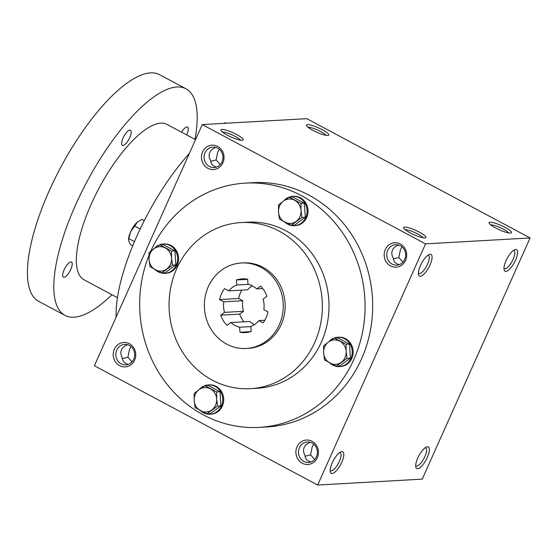 <?xml version="1.0" encoding="UTF-8"?>
<svg xmlns="http://www.w3.org/2000/svg" width="558" height="558" viewBox="0 0 558 558"><rect width="100%" height="100%" fill="white"/><g stroke="black" fill="none" stroke-linecap="round" stroke-linejoin="round"><path stroke-width="0.84" d="M415.696 465.616A10.246 3.474 118.1 0 0 416.045 465.895A10.246 3.474 118.1 0 0 424.854 456.632A10.246 3.474 118.1 0 0 425.705 447.823A10.246 3.474 118.1 0 0 425.273 447.69M131.074 346.616L129.47 349.371L127.894 357.26L131.995 361.87M128.256 364.374C124.518 363.474 122.523 361.207 122.265 357.573C120.688 354.944 120.437 352.356 121.511 349.817C122.621 347.453 124.657 345.758 127.615 344.732M116.762 350.089A10.246 9.437 86.8 0 1 124.685 344.398A10.246 9.437 86.8 0 1 134.687 354.1A10.246 9.437 86.8 0 1 125.836 364.862A10.246 9.437 86.8 0 1 116.762 350.089M114.341 349.252A12.234 11.272 86.8 0 1 133.808 347.892A12.234 11.272 86.8 0 1 125.32 366.878A12.234 11.272 86.8 0 1 114.341 349.252M313.763 444.217L312.159 446.965L310.583 454.854L314.684 459.471M299.444 447.683A10.246 9.437 86.8 0 1 307.367 441.999A10.246 9.437 86.8 0 1 317.369 451.694A10.246 9.437 86.8 0 1 308.525 462.456A10.246 9.437 86.8 0 1 299.444 447.683M297.023 446.846A12.234 11.272 86.8 0 1 316.498 445.486A12.234 11.272 86.8 0 1 308.002 464.479A12.234 11.272 86.8 0 1 297.023 446.846M219.336 149.3L217.739 152.048L216.155 159.937L220.264 164.554M205.023 152.773A10.246 9.437 86.8 0 1 212.947 147.082A10.246 9.437 86.8 0 1 222.949 156.777A10.246 9.437 86.8 0 1 214.105 167.54A10.246 9.437 86.8 0 1 205.023 152.773M202.603 151.936A12.234 11.272 86.8 0 1 222.077 150.576A12.234 11.272 86.8 0 1 213.581 169.562A12.234 11.272 86.8 0 1 202.603 151.936M402.025 246.894L400.428 249.649L398.844 257.538L402.953 262.155M387.712 250.368A10.246 9.437 86.8 0 1 395.636 244.683A10.246 9.437 86.8 0 1 405.638 254.378A10.246 9.437 86.8 0 1 396.794 265.141A10.246 9.437 86.8 0 1 387.712 250.368M385.292 249.531A12.234 11.272 86.8 0 1 404.759 248.171A12.234 11.272 86.8 0 1 396.271 267.156A12.234 11.272 86.8 0 1 385.292 249.531M310.946 461.968C307.207 461.068 305.205 458.802 304.954 455.175C303.378 452.538 303.127 449.957 304.201 447.418C305.31 445.054 307.346 443.359 310.304 442.334M310.583 454.854L305.059 456.249M127.894 357.26L122.369 358.648M399.207 264.652C395.469 263.753 393.474 261.486 393.216 257.859C391.646 255.222 391.395 252.635 392.462 250.103C393.578 247.731 395.608 246.036 398.565 245.011M216.525 167.058C212.779 166.151 210.785 163.885 210.526 160.258C208.957 157.628 208.706 155.04 209.773 152.501C210.889 150.137 212.919 148.442 215.876 147.417M245.457 183.115L253.06 182.682A122.328 112.688 86.8 0 1 361.458 359.038A122.328 112.688 86.8 0 1 266.87 426.947L259.268 427.372A122.328 112.688 -93.2 0 0 353.856 359.464A122.328 112.688 -93.2 0 0 245.457 183.115A122.328 112.688 -93.2 0 0 150.82 251.121M317.669 485.041L425.545 243.874L530.1 237.959L422.225 479.127L317.669 485.041L94.386 365.755L202.261 124.587L425.545 243.874M202.261 124.587L306.816 118.673L530.1 237.959M490.147 222.23A12.234 2.33 24.1 0 0 489.157 223.165A12.234 2.33 24.1 0 0 499.347 229.784A12.234 2.33 24.1 0 0 511.065 232.965A12.234 2.33 24.1 0 0 504.237 226.96A12.234 2.33 24.1 0 0 490.147 222.23M424.903 237.917A12.234 2.33 -155.9 0 1 412.927 234.221A12.234 2.33 -155.9 0 1 403.615 228.006A12.234 2.33 -155.9 0 1 415.703 230.363A12.234 2.33 -155.9 0 1 425.524 237.806A12.234 2.33 -155.9 0 1 424.903 237.917M307.458 124.636A12.234 2.33 24.1 0 0 306.468 125.571A12.234 2.33 24.1 0 0 316.658 132.183A12.234 2.33 24.1 0 0 328.376 135.371A12.234 2.33 24.1 0 0 321.548 129.358A12.234 2.33 24.1 0 0 307.458 124.636M242.214 140.316A12.234 2.33 -155.9 0 1 230.238 136.619A12.234 2.33 -155.9 0 1 220.926 130.405A12.234 2.33 -155.9 0 1 233.014 132.769A12.234 2.33 -155.9 0 1 242.835 140.204A12.234 2.33 -155.9 0 1 242.214 140.316M515.543 260.154A12.234 4.15 118.1 0 0 514.846 249.656A12.234 4.15 118.1 0 0 507.124 258.466A12.234 4.15 118.1 0 0 504.09 269.779A12.234 4.15 118.1 0 0 508.757 269.919A12.234 4.15 118.1 0 0 515.543 260.154M420.495 265.531A12.234 4.15 -61.9 0 1 429.297 254.49A12.234 4.15 -61.9 0 1 428.907 267.219A12.234 4.15 -61.9 0 1 418.549 274.62A12.234 4.15 -61.9 0 1 420.495 265.531M427.275 457.469A12.234 4.15 118.1 0 0 426.577 446.972A12.234 4.15 118.1 0 0 418.863 455.781A12.234 4.15 118.1 0 0 415.829 467.095A12.234 4.15 118.1 0 0 420.495 467.241A12.234 4.15 118.1 0 0 427.275 457.469M332.226 462.847A12.234 4.15 -61.9 0 1 341.036 451.813A12.234 4.15 -61.9 0 1 340.638 464.535A12.234 4.15 -61.9 0 1 330.28 471.935A12.234 4.15 -61.9 0 1 332.226 462.847M250.403 388.668L257.057 388.291A83.184 76.627 -93.2 0 0 321.373 342.117A83.184 76.627 -93.2 0 0 247.661 222.196L241.014 222.572A83.184 76.627 -93.2 0 0 169.2 309.948A83.184 76.627 -93.2 0 0 250.403 388.668A83.184 76.627 -93.2 0 0 314.719 342.493A83.184 76.627 -93.2 0 0 241.014 222.572M148.958 255.529A122.328 112.688 -93.2 0 0 259.268 427.372M246.224 348.471L248.122 348.366A42.813 39.437 -93.2 0 0 281.232 324.596A42.813 39.437 -93.2 0 0 243.288 262.874L241.391 262.978A42.813 39.437 -93.2 0 0 204.43 307.953A42.813 39.437 -93.2 0 0 246.224 348.471A42.813 39.437 -93.2 0 0 279.328 324.707A42.813 39.437 -93.2 0 0 241.391 262.978M220.668 315.172A26.91 24.789 86.8 0 0 227.001 325.349L230.859 322.545A22.02 20.283 -93.2 0 0 239.619 327.225L239.961 332.268A26.91 24.789 86.8 0 0 245.325 332.596A26.91 24.789 86.8 0 0 251.198 331.48L250.856 326.437A22.02 20.283 -93.2 0 0 258.905 320.585L263.097 322.824A26.91 24.789 86.8 0 0 268 311.859L263.808 309.62A22.02 20.283 -93.2 0 0 263.09 299.088L266.947 296.284A26.91 24.789 86.8 0 0 260.607 286.108L256.757 288.911A22.02 20.283 -93.2 0 0 247.996 284.231L247.654 279.188A26.91 24.789 86.8 0 0 242.284 278.861A26.91 24.789 86.8 0 0 236.411 279.97L236.752 285.019A22.02 20.283 -93.2 0 0 228.71 290.871L224.511 288.632A26.91 24.789 86.8 0 0 219.608 299.59L223.807 301.829A22.02 20.283 -93.2 0 0 224.518 312.368L220.668 315.172L239.675 314.091L243.532 311.294L224.518 312.368M252.216 285.78A22.02 20.283 -93.2 0 0 247.717 289.797L228.71 290.871M219.608 299.59L238.622 298.516A26.91 24.789 86.8 0 1 241.816 290.132M238.622 298.516L242.814 300.755A22.02 20.283 -93.2 0 0 243.532 311.294M243.86 321.806A26.91 24.789 86.8 0 1 239.675 314.091M230.859 322.545L249.865 321.471A22.02 20.283 -93.2 0 0 254.406 324.603M248.477 284.35L236.752 285.019M242.814 300.755L223.807 301.829M239.961 332.268L250.619 331.661M250.87 326.59L239.619 327.225M264.806 320.25L258.905 320.585M262.762 288.57L256.757 288.911M236.411 279.97L247.661 279.335M222.537 132.155A10.246 1.953 -155.9 0 1 232.065 134.89A10.246 1.953 -155.9 0 1 240.456 140.17M325.998 135.336A10.246 1.953 24.1 0 0 317.9 130.188A10.246 1.953 24.1 0 0 308.309 127.294A10.246 1.953 24.1 0 0 308.079 127.315M405.227 229.756A10.246 1.953 -155.9 0 1 414.754 232.491A10.246 1.953 -155.9 0 1 423.145 237.771M508.687 232.93A10.246 1.953 24.1 0 0 500.589 227.783A10.246 1.953 24.1 0 0 490.998 224.895A10.246 1.953 24.1 0 0 490.768 224.916M339.731 452.524A10.246 3.474 -61.9 0 1 340.157 452.664A10.246 3.474 -61.9 0 1 338.399 463.335A10.246 3.474 -61.9 0 1 330.503 470.736A10.246 3.474 -61.9 0 1 330.155 470.457M427.993 255.208A10.246 3.474 -61.9 0 1 428.425 255.341A10.246 3.474 -61.9 0 1 426.661 266.02A10.246 3.474 -61.9 0 1 418.765 273.42A10.246 3.474 -61.9 0 1 418.416 273.134M393.32 258.933L398.844 257.538M503.965 268.3A10.246 3.474 118.1 0 0 504.313 268.579A10.246 3.474 118.1 0 0 513.123 259.317A10.246 3.474 118.1 0 0 513.967 250.507A10.246 3.474 118.1 0 0 513.541 250.368M210.631 161.332L216.155 159.937M116.134 317.132A122.328 41.508 -61.9 0 1 136.836 236.229A122.328 41.508 -61.9 0 1 189.315 153.52M117.452 297.651L83.993 279.774A88.073 29.888 -61.9 0 1 91.275 204.026A88.073 29.888 -61.9 0 1 166.995 124.406L195.523 139.646M111.977 294.722A128.445 43.587 -61.9 0 1 64.972 315.382A128.445 43.587 -61.9 0 1 75.595 204.912A128.445 43.587 -61.9 0 1 186.016 88.799A128.445 43.587 -61.9 0 1 194.979 139.354M64.128 269.779A8.565 2.909 -61.9 0 1 71.494 262.037A8.565 2.909 -61.9 0 1 70.022 270.965A8.565 2.909 -61.9 0 1 63.424 277.145A8.565 2.909 -61.9 0 1 64.128 269.779M123.074 138.007A8.565 2.909 -61.9 0 1 130.439 130.265A8.565 2.909 -61.9 0 1 128.968 139.186A8.565 2.909 -61.9 0 1 122.369 145.373A8.565 2.909 -61.9 0 1 123.074 138.007M181.552 132.183A8.565 2.909 -61.9 0 1 187.565 127.036A8.565 2.909 -61.9 0 1 186.63 134.897M64.972 315.382L38.586 301.285A128.445 43.587 -61.9 0 1 49.209 190.815A128.445 43.587 -61.9 0 1 159.63 74.702L186.016 88.799M223.646 123.381L224.979 122.753L225.913 123.248M128.521 239.403L130.614 231.779A12.234 4.15 -61.9 0 0 128.584 238.712L128.745 241.14L130.614 244.655L132.734 245.785M137.582 221.868L130.614 231.779A12.234 4.15 -61.9 0 1 137.24 222.154A12.234 4.15 -61.9 0 1 137.582 221.868A12.234 4.15 -61.9 0 1 137.617 221.84M137.24 222.154L141.941 219.336L144.299 220.598M128.696 238.594L134.457 241.67M134.352 225.934L140.156 229.031M279.439 219.043L278.54 212.026L278.484 204.953L283.443 201.061A12.234 11.272 -93.2 0 0 278.54 212.026A12.234 11.272 -93.2 0 0 284.873 222.203A12.234 11.272 -93.2 0 0 296.117 221.414A12.234 11.272 -93.2 0 0 301.02 210.45A12.234 11.272 -93.2 0 0 294.68 200.273A12.234 11.272 -93.2 0 0 283.443 201.061L289.246 197.12L300.964 203.384L301.02 210.45L301.92 217.474L291.157 225.306L279.439 219.043M284.964 222.244A14.682 13.525 -93.2 0 0 294.408 225.676A14.682 13.525 -93.2 0 0 305.763 217.529A14.682 13.525 -93.2 0 0 292.755 196.367A14.682 13.525 -93.2 0 0 283.764 200.824M294.408 225.676L295.363 225.627A14.682 13.525 -93.2 0 0 306.712 217.474A14.682 13.525 -93.2 0 0 293.703 196.311L292.755 196.367M291.157 225.306L294.54 225.118L305.303 217.285L304.347 203.189L292.622 196.932L289.246 197.12M304.347 203.189L300.964 203.384M305.303 217.285L301.92 217.474M149.983 266.689L149.084 259.665L149.028 252.6L153.987 248.708A12.234 11.272 -93.2 0 0 149.084 259.665A12.234 11.272 -93.2 0 0 155.424 269.842A12.234 11.272 -93.2 0 0 166.661 269.061A12.234 11.272 -93.2 0 0 171.564 258.096A12.234 11.272 -93.2 0 0 165.231 247.919A12.234 11.272 -93.2 0 0 153.987 248.708L159.79 244.767L171.515 251.023L171.564 258.096L172.471 265.12L161.701 272.953L149.983 266.689M155.508 269.891A14.682 13.525 -93.2 0 0 164.952 273.322A14.682 13.525 -93.2 0 0 176.307 265.176A14.682 13.525 -93.2 0 0 163.299 244.013A14.682 13.525 -93.2 0 0 154.315 248.47M164.952 273.322L165.907 273.267A14.682 13.525 -93.2 0 0 177.256 265.12A14.682 13.525 -93.2 0 0 164.247 243.958L163.299 244.013M161.701 272.953L165.084 272.757L175.847 264.924L174.891 250.835L163.173 244.571L159.79 244.767M174.891 250.835L171.515 251.023M175.847 264.924L172.471 265.12M195.098 407.591L194.198 400.574L194.142 393.502L199.101 389.61A12.234 11.272 -93.2 0 0 194.198 400.574A12.234 11.272 -93.2 0 0 200.531 410.751A12.234 11.272 -93.2 0 0 211.775 409.963A12.234 11.272 -93.2 0 0 216.678 398.998A12.234 11.272 -93.2 0 0 210.338 388.821A12.234 11.272 -93.2 0 0 199.101 389.61L204.905 385.669L216.623 391.932L216.678 398.998L217.578 406.022L206.816 413.855L195.098 407.591M200.622 410.793A14.682 13.525 -93.2 0 0 210.066 414.224A14.682 13.525 -93.2 0 0 221.421 406.078A14.682 13.525 -93.2 0 0 208.413 384.915A14.682 13.525 -93.2 0 0 199.422 389.372M210.066 414.224L211.022 414.175A14.682 13.525 -93.2 0 0 222.37 406.022A14.682 13.525 -93.2 0 0 209.362 384.86L208.413 384.915M206.816 413.855L210.199 413.666L220.961 405.833L220.005 391.737L208.28 385.48L204.905 385.669M220.005 391.737L216.623 391.932M220.961 405.833L217.578 406.022M324.554 359.952L323.654 352.928L323.598 345.855L328.557 341.963A12.234 11.272 -93.2 0 0 323.654 352.928A12.234 11.272 -93.2 0 0 329.987 363.105A12.234 11.272 -93.2 0 0 341.231 362.316A12.234 11.272 -93.2 0 0 346.134 351.359A12.234 11.272 -93.2 0 0 339.794 341.182A12.234 11.272 -93.2 0 0 328.557 341.963L334.361 338.022L346.079 344.286L346.134 351.359L347.034 358.382L336.272 366.208L324.554 359.952M330.078 363.153A14.682 13.525 -93.2 0 0 339.522 366.585A14.682 13.525 -93.2 0 0 350.87 358.431A14.682 13.525 -93.2 0 0 337.862 337.269A14.682 13.525 -93.2 0 0 328.878 341.726M339.522 366.585L340.471 366.529A14.682 13.525 -93.2 0 0 351.826 358.382A14.682 13.525 -93.2 0 0 338.818 337.22L337.862 337.269M336.272 366.208L339.648 366.02L350.41 358.187L349.454 344.098L337.736 337.834L334.361 338.022M349.454 344.098L346.079 344.286M350.41 358.187L347.034 358.382"/></g></svg>
